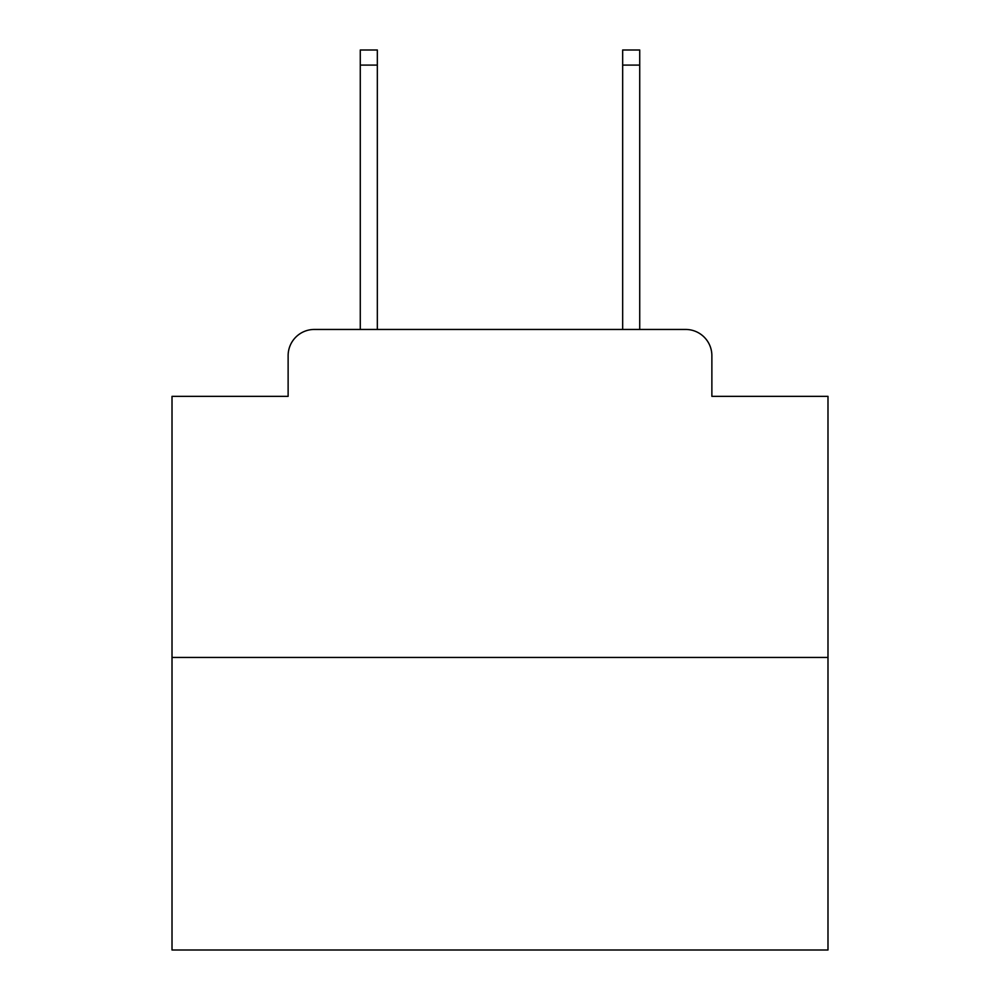 <?xml version="1.0" encoding="UTF-8"?>
<svg xmlns="http://www.w3.org/2000/svg" width="1000" height="1000" viewBox="0 0 1000 1000"><rect width="100%" height="100%" fill="white"/><g stroke="black" fill="none" stroke-linecap="round" stroke-linejoin="round"><path stroke-width="1.5" d="M288.125 355.688L288.125 396.35L288.125 355.688A26.237 26.237 0 0 1 314.363 329.45L360.275 329.45L360.275 50L377.337 50L377.337 329.45L397.663 329.45M827.987 657.438L172.013 657.438L172.013 950L827.987 950L827.987 396.35L711.875 396.35L711.875 355.688A26.237 26.237 0 0 0 685.638 329.45L314.363 329.45M172.013 657.438L172.013 396.35L288.125 396.35M602.337 329.45L622.663 329.45L622.663 50L639.725 50L639.725 329.45L685.638 329.45M711.875 396.35L711.875 355.688M360.275 65.088L377.337 65.088M639.725 65.088L622.663 65.088"/></g></svg>

